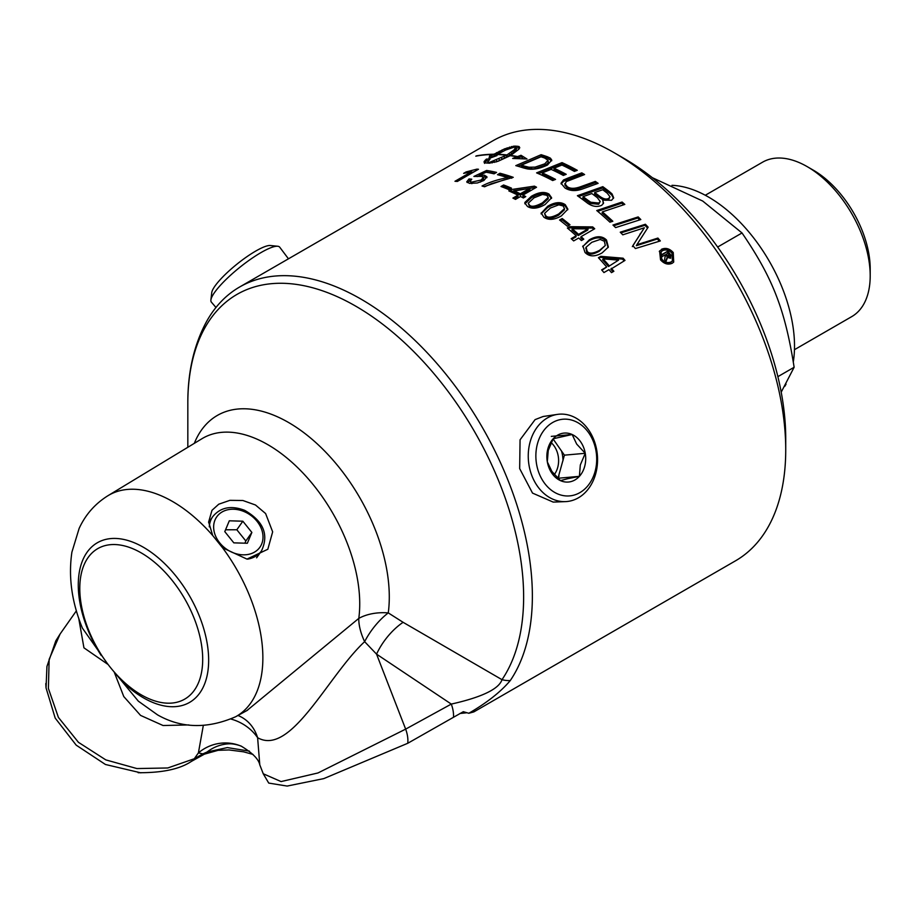 <?xml version="1.0" encoding="UTF-8"?>
<svg xmlns="http://www.w3.org/2000/svg" width="916" height="916" viewBox="0 0 916 916"><rect width="100%" height="100%" fill="white"/><g stroke="black" fill="none" stroke-linecap="round" stroke-linejoin="round"><path stroke-width="1.37" d="M603.106 258.873L602.602 259.846A240.839 139.049 60 0 1 608.51 266.522L618.563 260.11L603.106 258.873A242.545 140.034 60 0 1 609.06 265.594M608.51 266.522L618.563 260.11M598.846 258.186L600.301 257.339L622.571 259.125L623.12 258.197A242.545 140.034 60 0 1 624.998 260.407L610.8 269.19A240.839 139.049 60 0 1 612.976 271.777M622.571 259.125A240.839 139.049 60 0 1 624.105 260.923M601.995 270.289L606.678 266.968A242.545 140.034 -120 0 0 598.411 257.717L600.782 256.343L623.12 258.197M611.361 268.285A242.545 140.034 60 0 1 613.869 271.273L611.487 272.636A242.545 140.034 -120 0 0 608.98 269.647L603.942 272.567A242.545 140.034 -120 0 0 601.64 269.876L606.678 266.968M600.301 257.339L600.782 256.343M600.175 239.442L591.805 242.305L586.114 247.194L587.133 251.224C588.954 254.018 593.133 253.698 599.659 250.263L605.316 245.465L604.342 241.24L600.175 239.442M585.965 247.755L586.709 252.278C588.507 255.06 592.675 254.728 599.201 251.293L605.316 245.465M582.725 246.53L588.908 240.954C596.098 236.775 601.823 236.82 606.083 241.091L608.098 247.572M582.69 246.725L589.286 239.855C596.476 235.675 602.224 235.744 606.518 240.038L608.338 247.08L602.121 252.873C594.988 256.961 589.286 256.824 585.015 252.45L582.897 245.98M572.214 228.771L571.928 229.962A240.839 139.049 60 0 1 578.271 235.526L578.591 234.381L588.095 228.886L572.214 228.771A242.545 140.034 60 0 1 578.591 234.381M578.271 235.526L587.774 230.042L588.095 228.886M568.103 228.679L569.477 227.889L592.354 228.05L592.686 226.905A242.545 140.034 60 0 1 594.724 228.76L581.076 236.637L580.733 237.771A240.839 139.049 60 0 1 582.839 239.729M592.354 228.05A240.839 139.049 60 0 1 593.751 229.321M571.824 239.248L575.889 236.901L576.221 235.744A242.545 140.034 -120 0 0 567.37 228.05L569.741 226.676L592.686 226.905M581.076 236.637A242.545 140.034 60 0 1 583.79 239.168L581.42 240.542A242.545 140.034 -120 0 0 578.706 238.011L573.656 240.919A242.545 140.034 -120 0 0 571.183 238.664L576.221 235.744M569.477 227.889L569.741 226.676M502.689 187.139L503.811 186.486A240.839 139.049 60 0 1 510.063 188.948M508.872 189.635A242.545 140.034 -120 0 0 500.995 186.498L503.605 184.998A242.545 140.034 60 0 1 511.471 188.135L508.872 189.635M503.811 186.486L503.605 184.998M467.24 182.559L470.286 180.555M482.274 176.593L486.911 177.635M486.476 172.277L487.037 172.013A240.839 139.049 60 0 1 494.743 173.456M477.27 176.593L479.446 175.574M480.293 182.135L483.682 178.986L483.316 177.464L481.518 176.399L473.893 176.433L486.625 170.468A242.545 140.034 60 0 1 496.564 172.403L494.09 173.834A242.545 140.034 -120 0 0 486.098 172.219L479.377 175.299L484.45 175.208L486.946 176.799L483.888 180.498L477.328 182.994L469.507 183.372L466.725 181.872L469.015 178.941L471.774 179.192L470.126 181.276L471.614 182.147L481.015 180.04L483.316 177.464M470.126 181.276L471.637 183.601M469.439 180.486L469.015 178.941M479.64 176.284L479.377 175.299M487.037 172.013L486.625 170.468M632.338 246.633L644.349 227.775L622.788 234.828A242.545 140.034 -120 0 0 620.235 232.195L645.391 224.26A242.545 140.034 60 0 1 648.139 227.179L636.849 244.744L657.906 238.068A242.545 140.034 60 0 1 660.344 240.931L635.395 248.557A242.545 140.034 -120 0 0 632.853 245.671L644.349 227.775M636.849 244.744L636.334 245.694L657.367 238.996A240.839 139.049 60 0 1 659.291 241.251M620.922 232.893L644.933 225.29A240.839 139.049 60 0 1 647.601 228.107M657.367 238.996L657.906 238.068M644.933 225.29L645.391 224.26M597.701 211.333L621.804 203.203L622.09 202.024A242.545 140.034 60 0 1 624.815 204.405L602.362 211.882L602.075 213.073A240.839 139.049 60 0 1 611.67 221.638M621.804 203.203A240.839 139.049 60 0 1 623.624 204.795M602.362 211.882A242.545 140.034 60 0 1 612.827 221.26L609.953 222.199A242.545 140.034 -120 0 0 596.751 210.543L622.09 202.024M561.13 183.944L563.512 181.379L581.774 174.246A240.839 139.049 60 0 1 583.183 175.082M581.774 174.246L581.786 172.861A242.545 140.034 60 0 1 584.603 174.544L566.26 181.608L564.817 184.929L567.153 187.952C570.107 190.265 574.79 190.219 581.225 187.814L595.205 182.731A240.839 139.049 60 0 1 596.797 183.807M567.909 179.513L567.897 178.116L581.786 172.861M595.205 182.731L595.308 181.402A242.545 140.034 60 0 1 598.125 183.337L583.194 188.707C576.233 191.375 570.176 191.158 565.012 188.02L561.027 183.234L563.5 179.983L567.897 178.116M564.829 183.532L567.187 186.589C570.164 188.914 574.87 188.879 581.305 186.475L595.308 181.402M493.358 154.231L492.877 154.518A242.545 140.034 -120 0 0 475.805 156.178L476.297 155.892A242.545 140.034 60 0 1 493.358 154.231M497.033 155.571L488.926 158.502L489.751 155.502A242.545 140.034 60 0 1 491.56 155.468L504.636 148.827L514.574 146.113A242.545 140.034 60 0 1 518.273 146.365L519.75 147.556L518.834 149.285L510.739 155.411A242.545 140.034 60 0 1 517.586 156.579L521.009 155.285L526.986 158.983L512.651 158.457L516.933 156.819A242.545 140.034 -120 0 0 510.246 155.686L498.064 161.273L489.133 163.185A242.545 140.034 -120 0 0 485.434 162.934L484.026 161.834L486.373 159.086A242.545 140.034 60 0 1 490.014 159.155L487.701 161.983L487.907 162.704L489.671 162.315L506.479 155.216A242.545 140.034 -120 0 0 497.067 154.552L497.56 154.266A242.545 140.034 60 0 1 506.96 154.93L514.185 149.812L515.857 146.571L505.632 150.041L495.19 155.502A242.545 140.034 60 0 1 497.033 155.571M495.396 156.121L495.19 155.502M519.601 148.106L516.223 147.728M518.742 147.911L518.273 146.365M514.781 146.789L514.574 146.113M513.533 147.11L513.235 146.182M511.884 147.613L511.517 146.503M509.891 148.312L509.479 147.064M507.613 149.194L507.155 147.842M505.128 150.27L504.636 148.827M502.518 151.506L501.979 149.972M502.518 151.529L499.815 152.812L499.277 151.255M499.815 152.812L497.125 154.174L496.575 152.629M497.125 154.174L494.525 155.594L493.987 154.048M494.525 155.594L492.11 157.025L491.56 155.468M492.11 157.025L490.312 157.048L489.751 155.502M490.312 157.048L489.808 158.159M506.479 155.216L506.926 156.762L504.521 158.079L504.063 156.533M504.521 158.079L502.002 159.35L501.556 157.792M502.002 159.35L499.46 160.529L499.002 158.972M499.46 160.529L496.93 161.594L496.472 160.037M494.457 162.384L494.033 160.964M496.93 161.594L495.842 162.006M492.11 162.934L491.743 161.731M489.934 163.185L489.671 162.315M488.503 160.655L486.911 160.632L486.373 159.086M486.911 160.632L485.72 161.708L485.194 160.151M485.72 161.708L484.93 162.624L484.404 161.079M484.266 162.544L484.026 161.834M484.93 162.624L484.541 163.38M519.59 148.049L519.143 146.56M515.811 147.831L516.28 149.388L516.51 148.644L516.029 147.098M516.28 149.388L515.651 150.293L515.193 148.747M515.651 150.293L514.643 151.358L514.185 149.812M514.643 151.358L513.281 152.537L512.823 150.991M513.281 152.537L511.586 153.808L511.139 152.262M511.586 153.808L509.617 155.136L509.17 153.59M509.617 155.136L507.418 156.476L506.96 154.93M523.07 158.468L521.376 156.819L517.208 157.964M507.418 156.476L506.823 156.418M517.964 158.113L517.586 156.579M517.277 158.25L516.933 156.819M521.376 156.819L521.009 155.285M531.589 167.456L531.807 168.945L524.902 167.674A240.839 139.049 60 0 0 521.673 166.678L521.399 165.166A242.545 140.034 60 0 1 524.65 166.162L528.99 167.239L535.127 167.136L544.802 163.827L548.02 160.289L544.631 157.999A242.545 140.034 -120 0 0 540.99 156.785L521.399 165.166M531.807 168.945L535.333 168.624L544.997 165.304C548.203 163.323 549.085 161.823 547.631 160.804M518.101 166.277L541.402 156.212A240.839 139.049 60 0 1 547.573 158.228L551.707 160.792M523.173 167.846A242.545 140.034 -120 0 0 515.8 165.636L541.127 154.701A242.545 140.034 60 0 1 547.333 156.728L550.424 158.159L551.741 160.037L547.493 165.029C539.719 168.716 532.849 169.975 526.906 168.807L523.173 167.846M550.63 159.659L550.424 158.159M541.402 156.212L541.127 154.701M564.703 174.899A240.839 139.049 60 0 0 554.123 169.666L553.997 168.212A242.545 140.034 60 0 1 566.214 174.315L563.329 175.425A242.545 140.034 -120 0 0 551.111 169.368L542.272 172.906L542.409 174.372A240.839 139.049 60 0 1 554.031 179.994M538.436 173.662L562.161 164.079A240.839 139.049 60 0 1 575.798 170.868M542.272 172.906A242.545 140.034 60 0 1 555.554 179.41L552.669 180.532A242.545 140.034 -120 0 0 536.604 172.872L562.023 162.613A242.545 140.034 60 0 1 577.286 170.307L574.401 171.406A242.545 140.034 -120 0 0 561.932 165.052L553.997 168.212M562.161 164.079L562.023 162.613M610.01 196.837L608.625 199.493C606.243 201.039 603.026 200.249 598.972 197.123A240.839 139.049 60 0 0 594.553 193.814L594.713 192.532A242.545 140.034 60 0 1 599.156 195.864C603.255 199.012 606.484 199.814 608.854 198.257L610.01 196.837L607.354 193.276A242.545 140.034 -120 0 0 602.717 189.738L594.713 192.532M590.751 202.241L590.545 203.489L587.809 201.566A240.839 139.049 60 0 0 582.908 197.959L583.057 196.665A242.545 140.034 60 0 1 587.992 200.306L590.751 202.241L598.904 203.031L600.209 201.497L597.369 197.707A242.545 140.034 -120 0 0 591.828 193.551L583.057 196.665M590.545 203.489L598.675 204.257L600.209 201.497M578.58 196.551L602.659 187.963L602.82 186.669A242.545 140.034 60 0 1 609.461 191.673L612.003 193.86L613.663 197.753L611.602 200.272L602.705 200.1L603.346 203.661M602.659 187.963A240.839 139.049 60 0 1 609.266 192.921L611.785 195.097L613.468 198.348M602.705 200.1L603.541 203.054L601.732 205.31C597.243 207.268 592.572 206.592 587.717 203.306A242.545 140.034 -120 0 0 577.389 195.715L602.82 186.669M613.72 225.76L637.776 217.997A240.839 139.049 60 0 1 639.7 219.909M615.621 227.603A242.545 140.034 -120 0 0 612.953 225.027L638.177 216.92A242.545 140.034 60 0 1 640.811 219.554L615.621 227.603M637.776 217.997L638.177 216.92M661.054 251.98L660.436 252.85L661.146 259.984C664.066 263.201 667.192 264.094 670.535 262.652L672.424 260.865L672 253.263C669.115 250.068 665.955 249.198 662.52 250.652L661.054 251.98L661.787 259.159C664.718 262.411 667.856 263.316 671.199 261.884L672.424 260.865M659.302 251.453L660.848 250.171C665.108 248.339 669.024 249.404 672.619 253.354L673.363 262.411M661.444 249.312C665.703 247.48 669.63 248.557 673.249 252.541L673.707 262.045L672.241 263.258C668.073 265.033 664.18 263.911 660.55 259.869L659.589 250.995L660.848 250.171M668.817 257.293L665.898 255.747A240.839 139.049 60 0 0 665.428 255.14L666.047 254.316A242.545 140.034 60 0 1 666.527 254.923L669.459 256.48L668.955 257.03M668.588 257.488L669.23 256.675L668.371 253.858A242.545 140.034 -120 0 0 667.89 253.251L666.047 254.316M661.306 255.369L667.798 251.133A242.545 140.034 60 0 1 668.966 252.633L670.787 255.014L670.535 258.243L667.111 257.327L665.829 261.22M667.18 251.98A240.839 139.049 60 0 1 668.348 253.457L670.157 255.816L670.661 258.163M666.482 259.594L666.035 261.484A242.545 140.034 -120 0 0 664.604 259.617L665.291 255.312A242.545 140.034 -120 0 0 664.982 254.934L662.222 256.526A242.545 140.034 -120 0 0 661.043 255.037L667.798 251.133M667.111 257.327L667.123 258.793M471.648 172.414L474.179 171.739M478.484 169.254L457.347 181.46A242.545 140.034 -120 0 0 454.977 181.276L471.442 171.773L463.645 173.376L466.141 171.922L476.95 169.128A242.545 140.034 60 0 1 478.484 169.254M477.225 169.975L476.95 169.128M466.462 172.872L466.141 171.922M471.855 173.078L471.442 171.773M484.095 186.612L504.384 179.788M499.518 175.231L500.308 174.773A240.839 139.049 60 0 1 511.723 178.219M507.51 177.658A242.545 140.034 -120 0 0 497.491 174.693L499.987 173.25A242.545 140.034 60 0 1 513.258 177.338L491.388 183.715L484.621 186.772A242.545 140.034 -120 0 0 482.034 186.017C488.881 182.353 497.377 179.57 507.51 177.658L507.739 179.067M500.308 174.773L499.987 173.25M513.75 190.677L513.887 192.131A240.839 139.049 60 0 1 520.414 195.234L520.322 193.803L529.826 188.318L513.75 190.677A242.545 140.034 60 0 1 520.322 193.803M520.414 195.234L529.917 189.749L529.826 188.318M510.384 191.604L534.52 187.585L534.44 186.154A242.545 140.034 60 0 1 536.547 187.23L522.91 195.108L522.967 196.528A240.839 139.049 60 0 1 524.49 197.318M534.52 187.585A240.839 139.049 60 0 1 535.276 187.975M514.277 198.772L518.032 196.608L517.952 195.177A242.545 140.034 -120 0 0 508.861 190.929L511.231 189.555L534.44 186.154M522.91 195.108A242.545 140.034 60 0 1 525.75 196.596L523.368 197.971A242.545 140.034 -120 0 0 520.528 196.482L515.49 199.39A242.545 140.034 -120 0 0 512.914 198.085L517.952 195.177M511.38 191.02L511.231 189.555M542.467 194.478L534.028 197.822L528.223 203.203L529.608 205.253C531.601 207.142 535.871 206.34 542.421 202.837L548.226 197.432L546.818 195.28L542.467 194.478M528.223 203.203L529.585 206.627C531.566 208.516 535.826 207.703 542.364 204.199L548.192 198.783L548.226 197.432M524.891 203.833L531.383 197.73C538.574 193.539 544.425 192.772 548.97 195.44L551.512 198.429M524.879 203.558L524.879 202.436L531.36 196.322C538.539 192.131 544.425 191.387 548.982 194.066L551.615 197.753L545.077 204.531C537.944 208.619 532.082 209.26 527.49 206.478L524.822 202.997M558.806 204.829L550.367 208.035L544.562 213.394L545.925 215.913C547.894 218.088 552.153 217.424 558.703 213.943L564.508 208.608L563.134 205.94L558.806 204.829M544.562 213.394L545.787 217.218C547.745 219.371 551.993 218.706 558.542 215.226L564.359 209.879L564.508 208.608M541.116 213.909L547.619 207.577C554.81 203.398 560.661 202.883 565.172 206.031L567.725 209.81M541.161 213.291L547.711 206.249C554.89 202.058 560.764 201.554 565.298 204.726L567.874 209.18L561.336 215.913C554.203 220 548.363 220.412 543.806 217.138L541.173 212.936M560.42 220.664L561.977 219.771A240.839 139.049 60 0 1 568.985 225.347M567.393 226.263A242.545 140.034 -120 0 0 559.573 220.012L562.184 218.512A242.545 140.034 60 0 1 569.992 224.764L567.393 226.263M561.977 219.771L562.184 218.512M239.603 287.017L492.957 140.743A242.545 140.034 60 0 1 614.224 152.754A242.545 140.034 60 0 1 785.733 449.802A242.545 140.034 60 0 1 735.491 560.832L473.858 711.892L468.82 713.278C487.049 702.664 500.869 691.763 510.269 680.565A242.545 140.034 -120 0 0 464.561 399.204A242.545 140.034 -120 0 0 239.603 287.017A242.545 140.034 -120 0 0 206.398 321.837C193.929 345.057 187.734 372.148 187.826 403.097A237.45 137.091 60 0 1 398.345 337.111A237.45 137.091 60 0 1 502.002 679.672C497.938 692.256 468.797 700.156 451.29 704.083L405.651 729.125L318.001 772.955L281.075 781.577L263.247 773.768L268.731 783.077L287.132 786.065L323.772 778.611L407.757 743.277L463.313 711.698L468.82 713.278M466.828 712.763L459.992 713.484M565.424 501.625L553.195 502.094L532.517 493.094L519.67 468.603L520.059 439.806L535.093 419.62L543.131 416.494L557.626 414.364A43.842 34.579 84.9 0 0 555.428 414.765A43.842 34.579 84.9 0 0 528.612 462.351A43.842 34.579 84.9 0 0 565.424 501.625A43.842 34.579 84.9 0 0 570.37 500.972A43.842 34.579 84.9 0 0 596.969 451.645A43.842 34.579 84.9 0 0 557.626 414.364M671.978 185.33A121.691 70.257 60 0 1 794.515 346.065A121.691 70.257 60 0 1 793.313 361.889M786.054 384.136A121.691 70.257 60 0 1 784.76 386.38M781.199 392.163L794.126 367.27C785.069 309.642 772.806 278.052 742.017 232.962L702.721 201.051L652.341 177.681M742.017 232.962L717.64 247.034M794.126 367.27L777.879 376.659M870.2 275.808L870.2 268.857A80.654 46.567 -120 0 0 813.168 170.078L807.156 166.609A89.161 51.479 60 0 1 870.2 275.808A89.161 51.479 60 0 1 851.731 316.627L794.458 349.694M705.286 195.257L762.57 162.189A89.161 51.479 60 0 1 807.156 166.609M215.97 307.478L211.39 302.143A43.842 9.263 -38.8 0 1 210.898 299.979A43.842 9.263 -38.8 0 1 235.847 270.598A43.842 9.263 -38.8 0 1 277.72 246.255A43.842 9.263 -38.8 0 1 279.735 247.217L288.46 258.816M277.72 246.255L270.392 245.511A38.483 8.13 141.2 0 0 237.038 264.083A38.483 8.13 141.2 0 0 211.745 292.662L210.898 299.979M580.309 464.996L585.255 453.294A24.572 19.373 -95.1 0 1 579.393 476.343L580.309 464.996M576.679 444.077L572.145 434.505A24.572 19.373 -95.1 0 1 585.255 453.294L576.679 444.077M567.897 478.667L579.393 476.343A24.572 19.373 -95.1 0 1 560.432 480.614L567.897 478.667M553.172 438.775A24.572 19.373 -95.1 0 1 572.145 434.505L553.172 438.775L548.237 450.489L547.321 461.836L551.867 471.408L560.432 480.614A24.572 19.373 -95.1 0 1 547.321 461.836A24.572 19.373 -95.1 0 1 553.172 438.775M551.157 442.623A21.274 16.774 -95.1 0 1 554.329 474.568M553.092 438.936L564.405 455.16L557.947 478.347M561.508 451.015A26.804 21.137 -95.1 0 1 562.985 460.748M559.069 476.16A26.804 21.137 -95.1 0 1 557.775 478.175M572.145 434.505L551.295 436.371M585.255 453.294L564.405 455.16M579.393 476.343L558.554 478.209M572.844 495.396A38.483 30.354 -95.1 0 1 537.28 444.432A38.483 30.354 -95.1 0 1 588.736 432.856A38.483 30.354 -95.1 0 1 572.844 495.396M247.354 543.257L233.82 542.856L224.786 531.624L229.309 520.803L242.843 521.204L251.866 532.436L247.354 543.257M244.847 543.188L245.854 541.001L236.832 529.769L242.843 521.204M245.854 541.001L251.866 532.436M236.832 529.769L225.565 529.78M265.617 513.555L272.659 531.841L267.827 549.256L246.976 559.104L222.565 547.791L212.741 535.562L208.63 522.017L211.985 510.315L218.752 504.201L229.916 500.342L242.889 500.502L255.495 505.002L265.617 513.555M107.058 663.092L82.394 628.101C71.746 602.121 68.253 576.805 71.906 552.142L79.131 528.429C85.497 514.632 95.115 503.708 108.008 495.671A127.656 73.704 60 0 1 212.741 535.562M222.565 547.791A127.656 73.704 60 0 1 235.641 716.747C207.405 729.056 181.391 728.438 157.575 714.892L138.35 701.175L114.134 671.897L123.786 696.572L140.56 715.396L163.059 725.518L188.891 724.934M45.8 683.542L46.018 687.813L55.189 718.087L76.2 745.155L105.443 764.482L140.846 772.841M199.39 756.856A25.534 15.103 -119.7 0 0 199.871 756.593A25.534 15.103 -119.7 0 0 202.848 753.868L194.295 758.746L167.765 767.974L136.919 768.558L105.809 759.891L78.433 742.315L58.418 717.434L48.399 688.454L49.143 659.337L60.067 634.067L55.807 640.857L46.934 666.459L46.052 687.813M204.028 754.337A25.534 14.553 -116.9 0 0 204.405 754.154A25.534 14.553 -116.9 0 0 204.428 754.154A25.534 14.553 -116.9 0 0 207.119 751.99L202.848 753.868L198.406 752.895L194.295 758.746A25.534 15.103 60.3 0 1 191.318 761.471A25.534 15.103 60.3 0 1 190.791 761.746M249.415 751.131L227.34 747.593L207.119 751.99A42.548 40.052 -91.7 0 1 229.572 743.781C235.217 743.7 242.259 746.38 241.503 746.334M785.733 449.802L785.733 438.684A228.92 132.167 -120 0 0 623.853 158.319L614.224 152.754M79.784 588.381A86.906 50.174 60 0 1 81.009 575.042A86.906 50.174 60 0 1 145.323 555.417A86.906 50.174 60 0 1 202.562 654.562A86.906 50.174 60 0 1 153.396 700.442A86.906 50.174 60 0 1 79.784 588.381M453.5 717.113A25.534 14.839 -118.8 0 0 451.29 704.083L376.556 654.15L405.651 729.125A25.534 14.839 -118.7 0 1 407.757 743.277M510.269 680.565A25.534 20.083 -145.8 0 1 502.002 679.672L403.097 622.308A42.548 21.171 -52.5 0 0 376.556 654.15L364.637 641.669A42.548 20.85 56.4 0 1 358.797 618.392L246.931 710.553M241.515 746.322A42.548 41.346 -66.2 0 0 198.406 752.895L203.283 725.632M241.561 746.357C252.576 753.044 258.644 759.204 259.789 764.849L257.614 737.701C291.002 756.776 327.974 675.676 364.637 641.669A42.548 19.465 -53.3 0 1 388.27 612.896A42.548 27.801 7.6 0 0 358.797 618.392A130.003 75.055 60 0 0 308.429 479.022A130.003 75.055 60 0 0 202.012 438.684L108.008 495.671M231.015 719.071A42.548 36.972 -158.4 0 1 257.614 737.701A42.548 36.09 -69.2 0 0 237.942 715.488M78.707 618.208L83.94 647.83L108.122 664.535M403.097 622.308L388.27 612.896A142.461 82.245 -120 0 0 313.627 440.63A142.461 82.245 -120 0 0 194.306 443.355M586.709 252.278L587.133 251.224M599.201 251.293L599.659 250.263M588.908 240.954L589.286 239.855M606.083 241.091L606.518 240.038M484.839 176.742L484.45 175.208M481.369 181.563L481.015 180.04M471.98 183.612L471.614 182.147M639.883 234.519L640.376 233.523M642.711 243.507L643.238 242.568M563.512 181.379L563.5 179.983M581.225 187.814L581.305 186.475M567.153 187.952L567.187 186.589M524.902 167.674L524.65 166.162M529.219 168.739L528.99 167.239M535.333 168.624L535.127 167.136M544.997 165.304L544.802 163.827M547.573 158.228L547.333 156.728M598.972 197.123L599.156 195.864M608.625 199.493L608.854 198.257M587.809 201.566L587.992 200.306M598.675 204.257L598.904 203.031M611.785 195.097L612.003 193.86M609.266 192.921L609.461 191.673M670.535 262.652L671.199 261.884M661.146 259.984L661.787 259.159M672.619 253.354L673.249 252.541M665.898 255.747L666.527 254.923M666.081 260.613L666.722 259.823M670.157 255.816L670.787 255.014M668.348 253.457L668.966 252.633M529.585 206.627L529.608 205.253M542.364 204.199L542.421 202.837M531.383 197.73L531.36 196.322M548.97 195.44L548.982 194.066M545.787 217.218L545.925 215.913M558.542 215.226L558.703 213.943M547.619 207.577L547.711 206.249M565.172 206.031L565.298 204.726M247.652 559.138A29.781 23.495 35.1 0 0 261.495 550.871C269.086 534.646 263.453 521.124 244.606 510.315C231.084 505.208 220.47 507.304 212.764 516.613A29.781 23.495 35.1 0 0 209.295 526.872M214.092 531.314A26.381 20.805 -144.9 0 1 246.404 512.651A26.381 20.805 -144.9 0 1 254.488 552.13A26.381 20.805 -144.9 0 1 214.092 531.314M121.622 680.886A92.195 53.231 -120 0 0 206.97 676.248A92.195 53.231 -120 0 0 150.877 552.073A92.195 53.231 -120 0 0 78.272 584.946A92.195 53.231 -120 0 0 101.207 655.49M585.702 248.282L586.114 247.194M548.226 161.766L548.02 160.289M256.617 557.81L261.495 550.871M208.653 522.464L212.764 516.613M204.417 754.143L191.307 761.448C179.822 769.154 162.109 772.898 138.144 772.703M204.405 754.154L218.077 750.33L229 749.941L243.599 751.818L253.022 754.429M259.778 764.814L263.247 773.768M76.383 610.823L60.055 634.067M247.641 710.163L247.045 710.484M235.641 716.747L247.572 710.198M187.826 447.283L187.826 403.097"/></g></svg>
